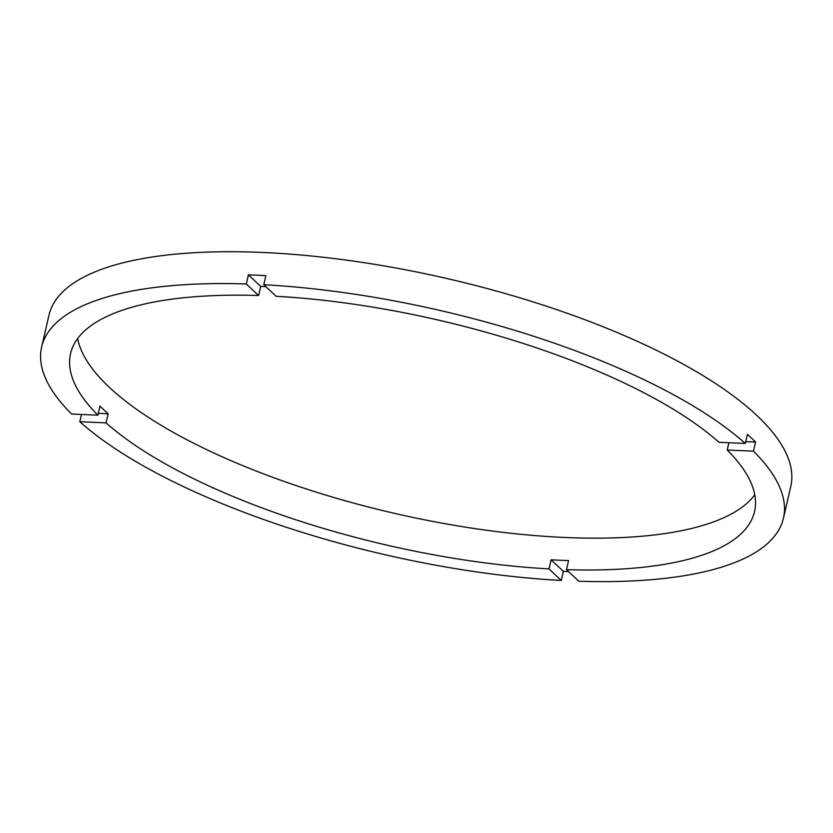 <?xml version="1.0" encoding="UTF-8"?>
<svg xmlns="http://www.w3.org/2000/svg" width="833" height="833" viewBox="0 0 833 833"><rect width="100%" height="100%" fill="white"/><g stroke="black" fill="none" stroke-linecap="round" stroke-linejoin="round"><path stroke-width="1.25" d="M783.447 518.22A380.65 125.179 -167 0 1 578.789 581.226L566.502 569.668L568.606 560.567A350.995 115.433 -167 0 1 551.102 559.807L563.379 571.365L561.286 580.466A380.65 125.179 -167 0 1 79.801 421.727L106.062 422.872L108.165 413.772A350.995 115.433 -167 0 1 103.948 409.919A350.995 115.433 -167 0 1 99.981 406.077L97.877 415.167L71.617 414.022A380.65 125.179 -167 0 1 41.65 346.965L49.001 315.124A380.65 125.179 -167 0 1 353.015 261.041A380.65 125.179 -167 0 1 756.853 415.469A380.65 125.179 -167 0 1 790.798 486.378L783.447 518.22A380.65 125.179 -167 0 0 753.48 451.163L755.583 442.063A380.65 125.179 -167 0 0 751.605 438.22A380.65 125.179 -167 0 0 747.399 434.357L745.296 443.458L719.025 442.313A350.995 115.433 -167 0 0 276.087 296.288L263.811 284.719A380.65 125.179 -167 0 1 745.296 443.458M41.65 346.965A380.65 125.179 -167 0 1 246.308 283.959L258.584 295.517A350.995 115.433 -167 0 0 70.555 353.64A350.995 115.433 -167 0 0 97.877 415.167M258.584 295.517L260.687 286.417A350.995 115.433 -167 0 1 265.81 286.604M77.667 338.51A350.995 115.433 -167 0 0 109.196 387.178A350.995 115.433 -167 0 0 457.473 525.852A350.995 115.433 -167 0 0 754.771 494.833M563.379 571.365A380.65 125.179 -167 0 0 568.595 571.636M79.801 421.727L81.478 414.459M566.502 569.668A350.995 115.433 -167 0 0 754.542 511.545A350.995 115.433 -167 0 0 727.209 450.018L753.48 451.163M106.062 422.872A350.995 115.433 -167 0 0 548.999 568.897L561.286 580.466M246.308 283.959L248.411 274.859L260.687 286.417M263.811 284.719L265.914 275.629A380.65 125.179 -167 0 0 248.411 274.859M728.896 442.739L727.209 450.018M551.102 559.807L548.999 568.897M745.712 441.636L755.583 442.063M98.304 413.345L108.165 413.772"/></g></svg>
